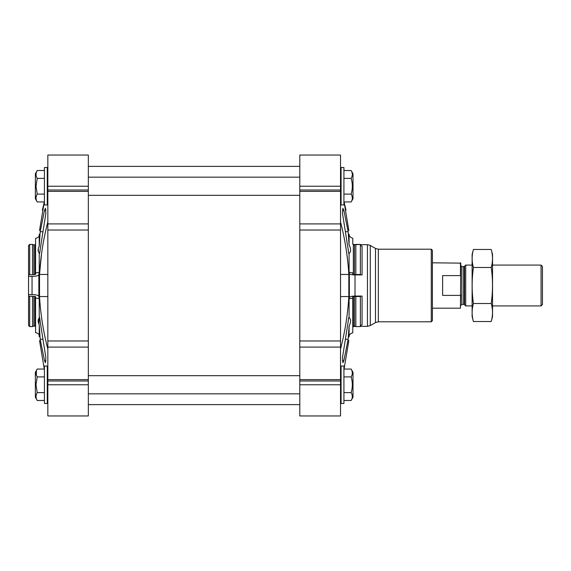 <?xml version="1.0" encoding="UTF-8"?>
<svg xmlns="http://www.w3.org/2000/svg" width="571" height="571" viewBox="0 0 571 571"><rect width="100%" height="100%" fill="white"/><g stroke="black" fill="none" stroke-linecap="round" stroke-linejoin="round"><path stroke-width="0.86" d="M39.527 340.559C39.142 335.584 39.142 335.584 39.527 340.559L44.288 369.044L39.527 340.559M38.942 324.043L39.228 318.104C39.385 316.127 39.706 317.333 40.198 321.723L45.851 357.539L45.473 362.756L44.517 360.708L40.198 339.281L39.228 324.806L39.228 334.834A5.674 5.482 0 0 0 35.58 332.686L35.58 298.148A5.674 1.47 0 0 1 39.228 298.719L39.228 318.104C37.779 319.453 37.779 321.687 39.228 324.806M39.806 335.584L39.92 336.804M47.836 223.911L47.836 415.959L88.334 415.959L88.334 155.041L47.836 155.041L47.836 223.911L88.334 223.911M39.242 234.196L39.135 236.287A5.674 5.482 0 0 1 35.58 238.314A5.674 5.482 180 0 0 39.228 236.166L39.228 246.194L40.198 231.719L44.517 210.292L45.473 208.244L45.851 213.454L40.198 249.277C39.706 253.66 39.385 254.866 39.228 252.896L39.228 272.281A390.243 101.003 180 0 0 38.849 274.687L38.849 296.313A390.243 101.003 0 0 0 39.228 298.719M47.836 221.955C43.325 239.278 40.555 256.779 39.527 274.451L41.533 253.859M39.527 230.441C39.142 235.416 39.142 235.416 39.527 230.441L44.288 201.956L42.382 210.178M47.836 296.549L39.527 296.549C40.555 314.214 43.325 331.715 47.836 349.045M39.527 296.549L39.527 274.451L47.836 274.451M39.413 253.852L39.228 252.896C37.779 251.518 37.779 249.284 39.228 246.194M38.535 251.939L38.221 249.12M35.58 238.314L35.58 272.852A5.674 1.47 180 0 0 39.228 272.281M348.81 340.709L344.07 369.044L348.824 340.559C349.209 335.584 349.209 335.584 348.824 340.559M342.414 360.708L343.842 360.708L342.878 362.756L342.5 357.539L348.16 321.723C348.595 317.769 348.91 316.398 349.081 317.604L348.945 317.148M349.117 336.804L349.181 335.42A5.674 5.482 180 0 1 352.771 332.779L352.771 298.169A5.674 1.47 0 0 0 349.081 298.926L349.081 317.604C351.094 318.982 351.094 321.858 349.081 326.241L348.16 339.281L343.842 360.708M340.523 223.911L340.523 347.089L299.796 347.089L299.796 155.041L340.523 155.041L340.523 223.911L299.796 223.911M340.523 296.549L348.824 296.549L348.824 274.451C347.796 256.779 345.027 239.278 340.523 221.955M362.071 274.929L362.071 246.051A1.699 1.642 180 0 1 360.372 244.409L360.372 274.487A1.699 0.443 180 0 0 362.071 274.929L355.012 274.929A5.674 1.47 180 0 1 349.345 273.523A390.243 101.003 180 0 0 349.081 272.074L349.081 253.396C348.902 254.602 348.595 253.224 348.16 249.277L342.5 213.454L342.878 208.244L343.842 210.292L348.16 231.719L349.081 244.759L349.081 235.395A5.674 5.482 180 0 0 352.771 238.221L352.771 243.71A1.135 1.099 180 0 0 353.342 244.659A2.27 2.191 180 0 0 354.477 244.959L354.477 274.637L355.84 274.487L355.84 244.409L354.477 244.959M348.945 253.852L349.081 253.396C351.094 251.997 351.094 249.113 349.081 244.759L348.688 237.143M352.771 332.779A5.674 5.482 0 0 0 349.081 335.605L349.081 326.241M349.081 298.926A390.243 101.003 0 0 0 349.345 297.477A5.674 1.47 0 0 1 355.012 296.071L362.071 296.071A1.699 0.443 0 0 0 360.372 296.513L360.372 326.591L355.84 326.591L355.84 296.513L360.372 296.513M348.824 296.549C347.796 314.214 345.027 331.715 340.523 349.045M347.875 262.81L346.818 253.859M348.824 230.441C349.209 235.416 349.209 235.416 348.824 230.441C349.209 235.416 349.209 235.416 348.824 230.441L344.07 201.956L345.976 210.178M299.796 347.089L299.796 415.959L340.523 415.959L340.523 384.761L299.796 384.761M340.523 347.089L340.523 384.761M378.345 321.801L378.345 249.199L431.276 249.199L431.276 321.801L378.345 321.801L375.504 322.565L370.279 325.577L370.279 245.423L367.446 244.659L367.446 326.341L370.279 325.577M431.276 249.199L432.411 250.334L432.411 320.666L431.276 321.801M360.372 274.487L355.84 274.487M367.446 244.659L360.394 244.659A1.699 1.642 0 0 1 360.372 244.409L355.012 244.738M349.081 272.074A5.674 1.47 180 0 0 352.771 272.831L352.771 274.301L353.342 274.558A2.27 0.585 180 0 0 354.477 274.637M367.446 326.341L360.394 326.341A1.699 1.642 180 0 0 360.372 326.591L355.84 326.591L354.477 326.041A2.27 2.191 0 0 0 353.342 326.341A1.135 1.099 0 0 0 352.771 327.29M360.372 244.409L355.84 244.409M352.771 243.71L352.771 238.221A5.674 5.482 0 0 1 349.181 235.58L349.117 234.196M352.771 298.169L352.771 296.699L353.342 296.442A2.27 0.585 0 0 1 354.477 296.363L355.84 296.513M354.477 326.041L354.477 296.363M362.071 296.071L362.071 324.949A1.699 1.642 0 0 0 360.372 326.591M341.087 384.761L341.087 403.483L343.92 403.483L343.92 366.047L341.087 366.047L341.087 384.761M341.087 186.239L341.087 204.953L343.92 204.953L343.92 167.517L341.087 167.517L341.087 186.239M352.022 394.575L352.343 396.552M343.92 400.485L351.129 400.485C352.728 397.873 352.728 395.246 351.129 392.62C352.721 387.381 352.721 382.142 351.129 376.903C352.728 374.291 352.728 371.671 351.129 369.044L343.92 369.044M343.92 392.62L351.129 392.62M343.92 376.903L351.129 376.903M352.022 370.993L352.343 372.977M351.129 369.044L352.999 372.285L352.999 397.245L351.129 400.485M352.022 196.046L352.343 198.023M343.92 201.956L351.129 201.956C352.728 199.343 352.728 196.724 351.129 194.097C352.721 188.858 352.721 183.619 351.129 178.38C352.728 175.761 352.728 173.141 351.129 170.515L343.92 170.515M343.92 194.097L351.129 194.097M343.92 178.38L351.129 178.38M352.022 172.471L352.343 174.448M351.129 170.515L352.999 173.755L352.999 198.715L351.129 201.956M35.58 243.71A1.135 1.099 180 0 1 35.017 244.659A2.27 2.191 180 0 1 33.882 244.959L32.511 244.409L29.685 244.409L28.55 245.501L28.55 296.213L33.882 296.363A2.27 0.585 0 0 1 35.017 296.442L35.58 296.699L35.58 298.148M29.685 296.513L29.685 326.591L32.511 326.591L29.685 326.591L28.55 325.499L28.55 296.213M28.55 276.4L32.047 276.4A6.809 1.763 180 0 0 38.849 274.687M38.849 296.313A6.809 1.763 0 0 0 32.047 294.6L28.55 294.6M35.58 272.852L35.58 274.301L35.017 274.558A2.27 0.585 180 0 1 33.882 274.637L28.55 274.787M33.882 244.959L33.882 274.637M29.685 274.487L29.685 244.409L32.511 244.409L32.511 274.487M35.58 327.29A1.135 1.099 0 0 0 35.017 326.341A1.135 1.099 180 0 1 35.58 327.29L35.58 332.686M32.511 296.513L32.511 326.591L33.882 326.041A2.27 2.191 0 0 1 35.017 326.341A2.27 2.191 180 0 0 33.882 326.041L33.882 296.363M29.685 244.409L28.55 245.501M32.511 326.591L33.882 326.041M44.431 384.761L44.431 403.483L47.272 403.483L47.272 366.047L44.431 366.047L44.431 384.761M44.431 186.239L44.431 204.953L47.272 204.953L47.272 167.517L44.431 167.517L44.431 186.239M44.431 400.485L37.229 400.485C35.63 397.873 35.63 395.246 37.229 392.62L36.009 384.761L37.229 376.903C35.63 374.291 35.63 371.671 37.229 369.044L44.431 369.044M36.337 394.575L36.009 396.552M44.431 392.62L37.229 392.62M44.431 376.903L37.229 376.903M36.337 370.993L36.337 374.954M37.229 369.044L35.359 372.285L35.359 397.245L37.229 400.485L35.359 397.245M44.431 201.956L37.229 201.956C35.63 199.343 35.63 196.724 37.229 194.097L36.009 186.239L37.229 178.38C35.63 175.761 35.63 173.141 37.229 170.515L44.431 170.515M36.337 196.046L36.009 198.023M44.431 194.097L37.229 194.097M44.431 178.38L37.229 178.38M36.337 172.471L36.009 174.448M35.359 173.755L37.229 170.515L35.359 173.755L35.359 198.715L37.229 201.956M460.768 276.371L460.447 275.607L442.618 275.607L442.618 295.393L460.447 295.393L460.768 294.629L460.447 308.19L460.768 263.131L432.411 262.81M460.447 275.607L460.447 262.81M541.058 265.08L541.058 305.92L542.45 304.529L542.45 266.471L541.058 265.08L492.537 265.08M472.117 305.92L465.708 305.92L465.708 265.08L472.117 265.08M473.423 249.477L472.117 254.359L472.117 316.641L473.423 321.523C471.717 315.52 471.717 309.518 473.423 303.515C471.725 291.66 471.725 279.647 473.423 267.485C471.717 261.482 471.717 255.48 473.423 249.477L491.224 249.477C492.93 255.48 492.93 261.482 491.224 267.485C492.93 279.34 492.93 291.353 491.224 303.515C492.93 309.518 492.93 315.52 491.224 321.523L473.423 321.523M473.423 267.485L491.224 267.485M473.423 303.515L491.224 303.515M491.224 249.477L492.537 254.359L492.537 316.641L491.224 321.523M42.761 339.281L40.198 339.281M345.598 339.281L348.16 339.281M349.345 273.523L349.345 297.477M355.012 274.929L355.012 296.071M340.523 186.239L299.796 186.239M340.523 189.993L299.796 189.993M340.523 191.371L299.796 191.371M340.523 230.027L299.796 230.027M340.523 340.973L299.796 340.973M340.523 379.629L299.796 379.629M340.523 381.007L299.796 381.007M378.345 249.199L375.504 248.435L375.504 322.565M340.523 274.451L348.824 274.451M353.342 244.659L353.342 274.558M353.342 326.341L353.342 296.442M345.598 231.719L348.16 231.719M342.414 210.292L343.842 210.292M47.836 186.239L88.334 186.239M47.836 189.993L88.334 189.993M47.836 191.371L88.334 191.371M47.836 230.027L88.334 230.027M47.836 340.973L88.334 340.973M47.836 347.089L88.334 347.089M47.836 379.629L88.334 379.629M47.836 381.007L88.334 381.007M47.836 384.761L88.334 384.761M32.047 276.4L32.047 294.6M35.017 244.659L35.017 274.558M35.017 326.341L35.017 296.442M45.937 360.708L44.517 360.708M42.761 231.719L40.198 231.719M45.937 210.292L44.517 210.292M464.508 266.279L463.702 266.614L463.702 304.386L464.508 304.721L464.508 266.279L465.708 265.08M463.702 304.386L461.903 304.386L461.903 266.614L460.768 265.479M39.242 336.804L39.135 334.713M355.012 326.341L352.921 326.74M352.921 244.26L355.012 244.659M375.504 248.435L370.279 245.423M299.796 166.382L88.334 166.382M299.796 404.618L88.334 404.618M340.523 402.912L341.087 403.483M340.523 366.611L341.087 366.047M340.523 204.389L341.087 204.953M340.523 168.088L341.087 167.517M47.836 366.611L47.272 366.047M47.836 402.912L47.272 403.483M47.836 168.088L47.272 167.517M47.836 204.389L47.272 204.953M88.334 393.84L299.796 393.84M88.334 375.689L299.796 375.689M88.334 195.311L299.796 195.311M88.334 177.16L299.796 177.16M460.447 308.19L432.411 308.19M541.058 305.92L492.537 305.92M464.508 304.721L465.708 305.92M463.702 266.614L461.903 266.614M461.903 304.386L460.768 305.521"/></g></svg>

